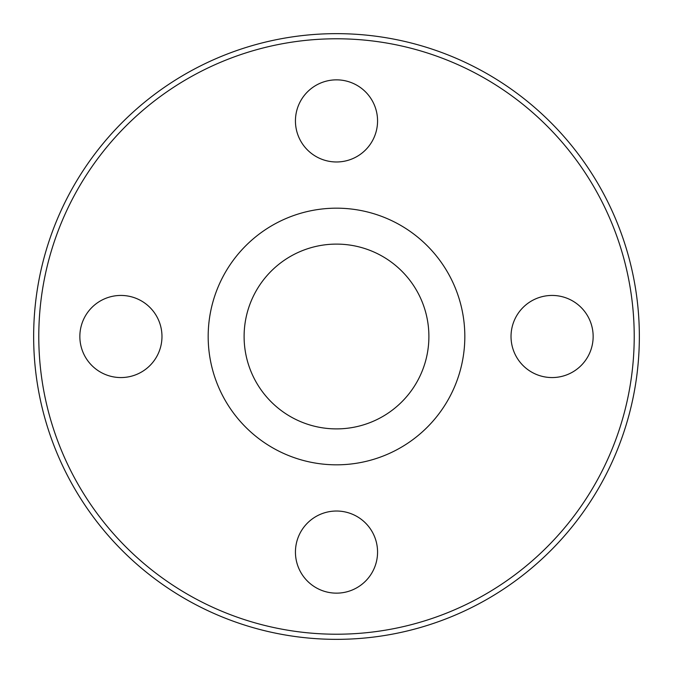 <?xml version="1.0" encoding="UTF-8"?>
<svg xmlns="http://www.w3.org/2000/svg" width="673" height="673" viewBox="0 0 673 673"><rect width="100%" height="100%" fill="white"/><g stroke="black" fill="none" stroke-linecap="round" stroke-linejoin="round"><path stroke-width="1.01" d="M120.913 377.561A41.061 41.061 0 0 0 161.974 336.5A41.061 41.061 0 0 0 120.913 295.439A41.061 41.061 0 0 0 79.851 336.5A41.061 41.061 0 0 0 120.913 377.561M377.561 552.087A41.061 41.061 0 0 0 336.5 511.026A41.061 41.061 0 0 0 295.439 552.087A41.061 41.061 0 0 0 336.5 593.149A41.061 41.061 0 0 0 377.561 552.087M552.087 295.439A41.061 41.061 0 0 0 511.026 336.5A41.061 41.061 0 0 0 552.087 377.561A41.061 41.061 0 0 0 593.149 336.5A41.061 41.061 0 0 0 552.087 295.439M295.439 120.913A41.061 41.061 0 0 0 336.5 161.974A41.061 41.061 0 0 0 377.561 120.913A41.061 41.061 0 0 0 336.5 79.851A41.061 41.061 0 0 0 295.439 120.913M428.894 336.5A92.394 92.394 0 0 0 336.5 244.106A92.394 92.394 0 0 0 244.106 336.5A92.394 92.394 0 0 0 336.5 428.894A92.394 92.394 0 0 0 428.894 336.5M208.176 336.5A128.324 128.324 0 0 0 336.5 464.824A128.324 128.324 0 0 0 464.824 336.5A128.324 128.324 0 0 0 336.5 208.176A128.324 128.324 0 0 0 208.176 336.5M634.218 336.5A297.718 297.718 0 0 0 336.5 38.782A297.718 297.718 0 0 0 38.782 336.5A297.718 297.718 0 0 0 336.5 634.218A297.718 297.718 0 0 0 634.218 336.5M639.35 336.5A302.85 302.85 0 0 0 336.5 33.65A302.85 302.85 0 0 0 33.65 336.5A302.85 302.85 0 0 0 336.5 639.35A302.85 302.85 0 0 0 639.35 336.5"/></g></svg>
